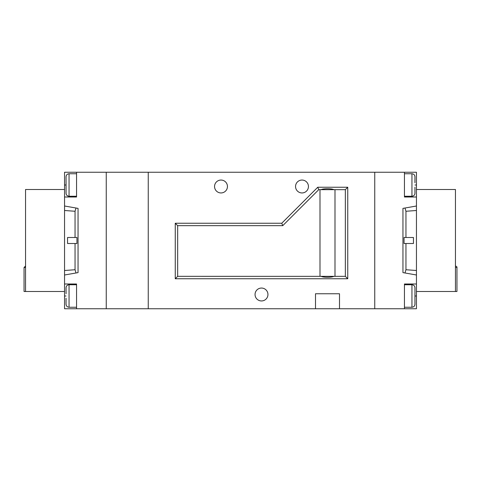 <?xml version="1.0" encoding="UTF-8"?>
<svg xmlns="http://www.w3.org/2000/svg" width="481" height="481" viewBox="0 0 481 481"><rect width="100%" height="100%" fill="white"/><g stroke="black" fill="none" stroke-linecap="round" stroke-linejoin="round"><path stroke-width="0.72" d="M214.55 186.502A6.451 6.451 0 0 1 221.001 180.05A6.451 6.451 0 0 1 227.453 186.502A6.451 6.451 0 0 1 221.001 192.947A6.451 6.451 0 0 1 214.55 186.502M295.55 186.502A6.451 6.451 0 0 1 302.002 180.05A6.451 6.451 0 0 1 308.447 186.502A6.451 6.451 0 0 1 302.002 192.947A6.451 6.451 0 0 1 295.55 186.502M255.05 294.498A6.451 6.451 0 0 1 261.502 288.053A6.451 6.451 0 0 1 267.947 294.498A6.451 6.451 0 0 1 261.502 300.95A6.451 6.451 0 0 1 255.05 294.498M333.796 276.353L321.206 276.353C322.973 277.567 332.028 277.567 333.796 276.353L345.34 276.341L347.751 278.752L347.751 187.247L317.749 187.247L281.752 223.25L175.252 223.25L175.252 278.752L347.751 278.752M345.34 276.341L345.34 189.664L318.747 189.664L317.749 187.247M333.82 189.664C332.082 188.432 322.919 188.432 321.176 189.664M315.5 308.748L148.25 308.748L148.25 172.252L148.25 308.748L76.551 308.748L76.551 284L64.55 284L64.55 275L78.048 272.619L78.048 208.381L64.55 206L64.55 172.252L106.253 172.252L106.253 308.748L106.253 172.252L374.747 172.252L374.747 308.748L339.502 308.748L339.502 293.753L315.5 293.753L315.5 308.748L339.502 308.748M321.206 276.353L177.663 276.341L175.252 278.752M345.34 189.664L347.751 187.247M321.176 189.682L319.997 189.682L319.997 276.341M318.747 189.664L282.75 225.661L177.663 225.661L177.663 276.341M334.998 276.341L334.998 189.682L333.82 189.682M177.663 225.661L175.252 223.25M282.75 225.661L281.752 223.25M66.065 298.25L66.047 303.938L66.047 298.25M66.065 304.245L66.047 303.938L66.065 304.245M66.047 184.999L66.065 187.247L66.065 182.75L66.047 184.999L64.55 184.999M66.047 187.247L66.065 193.248L66.065 187.247M66.065 293.753L66.047 288.065M64.55 197L76.551 197L76.551 172.252M76.551 308.748L64.55 308.748L64.55 284M67.55 243.5L67.55 237.5L76.948 237.5L76.948 243.5L67.55 243.5M76.01 208.02L75.048 211.267L75.048 237.5M75.048 211.267L64.55 210.498L64.55 275M75.048 243.5L75.048 269.733L64.55 270.502M76.01 272.98L75.048 269.733M64.55 206L64.55 210.498M66.065 182.75L66.047 177.062M414.953 296.001L414.935 298.25L414.935 293.753L414.953 296.001L416.45 296.001L416.45 284L404.449 284L404.449 308.748L374.747 308.748L374.747 172.252L404.449 172.252L404.449 197L416.45 197L416.45 206L402.952 208.381L402.952 272.619L416.45 275L416.45 284M414.935 304.245L414.953 303.938L414.935 304.245M414.935 298.25L414.953 303.938M414.935 187.247L414.953 192.935M414.953 182.75L414.953 177.062L414.935 182.75M414.953 288.065L414.953 293.753L414.953 288.065M404.449 172.252L416.45 172.252L416.45 197M404.449 308.748L416.45 308.748L416.45 296.001M416.45 275L416.45 206M416.45 210.498L405.952 211.267L404.99 208.02M413.45 243.5L413.45 237.5L404.052 237.5L404.052 243.5L413.45 243.5M405.952 243.5L405.952 269.733L416.45 270.502M405.952 211.267L405.952 237.5M405.952 269.733L404.99 272.98M414.935 176.755L414.953 177.062L414.935 176.755M25.547 267.502L24.05 267.502L24.05 291.498L25.547 291.498L25.547 189.502L64.55 189.502M25.547 291.498L64.55 291.498M455.453 267.502L456.95 267.502L456.95 291.498L416.45 291.498M416.45 189.502L455.453 189.502L455.453 291.498M76.551 284.752L69.048 284.752L69.048 307.251C67.226 307.07 66.228 306.072 66.047 304.251M76.551 173.749L69.048 173.749L69.048 196.248C67.226 196.074 66.228 195.07 66.047 193.248M66.047 296.001L64.55 296.001M414.953 304.251C414.772 306.072 413.774 307.07 411.952 307.251L411.952 284.752L404.449 284.752M414.953 193.248C414.772 195.07 413.774 196.074 411.952 196.248L411.952 173.749L404.449 173.749M414.953 184.999L416.45 184.999M69.048 196.248L76.551 196.248M69.048 307.251L76.551 307.251M69.048 173.749C67.226 173.93 66.228 174.928 66.047 176.749M69.048 284.752C67.226 284.926 66.228 285.93 66.047 287.752M411.952 196.248L404.449 196.248M411.952 307.251L404.449 307.251M411.952 173.749C413.774 173.93 414.772 174.928 414.953 176.749M411.952 284.752C413.774 284.926 414.772 285.93 414.953 287.752M24.05 267.502L25.547 265.999M456.95 267.502C457.142 266.937 456.643 266.438 455.453 265.999"/></g></svg>
